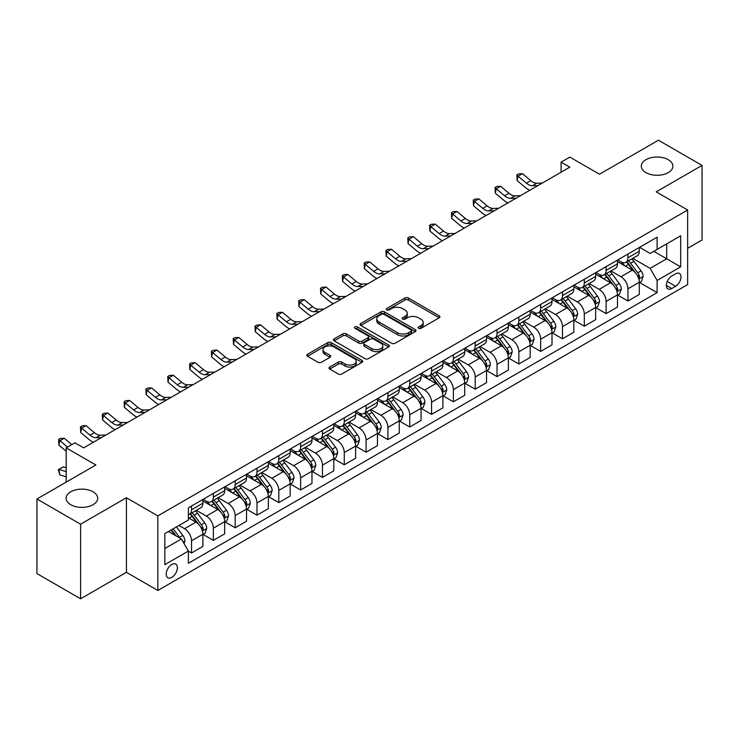 <?xml version="1.0" encoding="UTF-8"?>
<svg xmlns="http://www.w3.org/2000/svg" width="739" height="739" viewBox="0 0 739 739"><rect width="100%" height="100%" fill="white"/><g stroke="black" fill="none" stroke-linecap="round" stroke-linejoin="round"><path stroke-width="1.11" d="M418.607 328.31A1.7 0.979 0 0 0 420.999 328.31L439.206 317.798A2.42 1.395 0 0 0 439.917 316.809A2.42 1.395 0 0 0 439.206 315.821L408.362 298.011A2.42 1.395 0 0 0 404.935 298.011L386.728 308.523A1.7 0.979 0 0 0 386.238 309.216A1.7 0.979 0 0 0 386.728 309.909A1.7 0.979 0 0 0 389.13 309.909L391.485 308.551A7.75 4.48 0 0 1 402.45 308.551L405.027 310.029A7.75 4.48 0 0 1 407.291 313.197A7.75 4.48 0 0 1 405.027 316.366L402.663 317.724A1.7 0.979 0 0 0 402.173 318.417A1.7 0.979 0 0 0 402.663 319.109A1.7 0.979 0 0 0 405.064 319.109L407.42 317.752A7.75 4.48 0 0 1 418.385 317.752L420.962 319.23A7.75 4.48 0 0 1 423.225 322.398A7.75 4.48 0 0 1 420.962 325.566L418.607 326.924A1.7 0.979 0 0 0 418.108 327.617A1.7 0.979 0 0 0 418.607 328.31L418.607 326.924M93.077 491.804A15.796 9.127 0 0 0 75.858 489.828A15.796 9.127 0 0 0 66.104 498.252A15.796 9.127 0 0 0 70.732 504.7A15.796 9.127 0 0 0 87.95 506.677A15.796 9.127 0 0 0 97.705 498.252A15.796 9.127 0 0 0 93.077 491.804M668.268 159.716A15.796 9.127 0 0 0 651.05 157.74A15.796 9.127 0 0 0 641.295 166.164A15.796 9.127 0 0 0 645.923 172.612A15.796 9.127 0 0 0 663.142 174.589A15.796 9.127 0 0 0 672.896 166.164A15.796 9.127 0 0 0 668.268 159.716M171.799 577.371A7.898 4.563 120 0 0 176.963 570.406A7.898 4.563 120 0 0 175.753 564.079A7.898 4.563 120 0 0 171.799 564.467A7.898 4.563 120 0 0 166.644 571.432A7.898 4.563 120 0 0 167.855 577.759A7.898 4.563 120 0 0 171.799 577.371M329.714 367.061A2.42 1.395 0 0 0 329.003 368.05A2.42 1.395 0 0 0 329.714 369.038L338.37 374.036A2.42 1.395 0 0 0 341.797 374.036L362.018 362.359A2.42 1.395 0 0 0 362.72 361.371A2.42 1.395 0 0 0 362.018 360.383L331.174 342.582A2.42 1.395 0 0 0 327.746 342.582L307.526 354.249A2.42 1.395 0 0 0 306.814 355.237A2.42 1.395 0 0 0 307.526 356.226L317.973 362.267A2.42 1.395 0 0 0 321.4 362.267L330.056 357.27A2.42 1.395 0 0 0 330.767 356.281A2.42 1.395 0 0 0 330.056 355.293L324.874 352.3A6.485 3.741 0 0 1 322.98 349.649A6.485 3.741 0 0 1 326.98 346.194A6.485 3.741 0 0 1 334.037 347.007L354.351 358.729A6.485 3.741 0 0 1 356.244 361.371A6.485 3.741 0 0 1 352.244 364.835A6.485 3.741 0 0 1 345.178 364.022L341.797 362.064A2.42 1.395 0 0 0 338.37 362.064L329.714 367.061L329.714 369.038L338.37 364.087L338.37 362.064M687.649 248.304L702.05 239.99L702.05 165.407L658.412 140.216L599.495 174.228L569.815 157.093L561.086 162.137L569.815 167.171L83.646 447.862L74.916 442.818L66.187 447.862L66.187 482.124M80.588 524.2L80.588 598.784L126.415 572.328L126.415 497.744L80.588 524.2L36.95 499.01L95.867 464.997L66.187 447.862M126.415 497.744L157.841 515.887L687.649 210.005L687.649 284.589L157.841 590.47L157.841 515.887M702.05 165.407L656.223 191.863L687.649 210.005M391.661 343.275A2.42 1.395 0 0 0 395.088 343.275L415.3 331.599A2.42 1.395 0 0 0 416.011 330.61A2.42 1.395 0 0 0 415.3 329.622L384.465 311.812A2.42 1.395 0 0 0 381.038 311.812L360.817 323.488A2.42 1.395 0 0 0 360.105 324.476A2.42 1.395 0 0 0 360.817 325.465L391.661 343.275M355.579 328.67A1.7 0.979 0 0 1 357.306 328.91L357.306 326.897L388.659 345.002A2.42 1.395 0 0 1 389.37 345.991A2.42 1.395 0 0 1 388.659 346.979L368.438 358.655A2.42 1.395 0 0 1 365.011 358.655L334.167 340.845L334.167 338.868A2.42 1.395 0 0 0 333.465 339.857A2.42 1.395 0 0 0 334.167 340.845M334.167 338.868L342.822 333.871A2.42 1.395 0 0 1 346.249 333.871L358.757 341.095A2.42 1.395 0 0 0 362.184 341.095L367.93 337.778A2.42 1.395 0 0 0 368.632 336.79A2.42 1.395 0 0 0 367.93 335.802L354.905 328.282A1.7 0.979 0 0 1 354.406 327.589A1.7 0.979 0 0 1 355.45 326.684A1.7 0.979 0 0 1 357.306 326.897M80.588 598.784L36.95 573.593L36.95 499.01M675.603 273.809L671.76 276.026A7.649 4.416 120 0 0 666.763 282.769A7.649 4.416 120 0 0 667.936 288.903A7.649 4.416 120 0 0 671.76 288.524L675.603 286.298A7.649 4.416 120 0 0 680.601 279.554A7.649 4.416 120 0 0 679.427 273.43A7.649 4.416 120 0 0 675.603 273.809M639.558 247.353L650.117 253.449L657.1 249.412L657.1 237.219L188.39 507.832L188.39 520.025L164.825 533.632L164.825 564.67L188.39 551.063L188.39 563.257L657.1 292.653L657.1 280.46L650.117 268.359L632.76 258.345M657.1 249.412L680.665 235.806L680.665 266.853L657.1 280.46M126.415 572.328L157.841 590.47M561.086 162.137L561.086 172.215M653.784 251.325L666.698 258.789L666.698 243.87L680.665 235.806M650.117 268.359L666.698 258.789L680.665 266.853M164.825 548.541L181.406 538.971L168.483 531.517M188.39 551.165L191.53 552.984L191.53 540.782A9.875 5.7 -120 0 0 184.547 528.69L178.958 525.466M191.53 552.984L202.874 546.426L202.874 534.232A9.875 5.7 -120 0 0 195.89 522.14L188.39 517.808M203.142 534.482L213.349 540.385L213.349 528.191A9.875 5.7 -120 0 0 206.366 516.09L196.343 510.307M213.349 540.385L224.693 533.835L224.693 521.632A9.875 5.7 -120 0 0 217.719 509.541L202.874 500.977M224.961 521.891L235.168 527.785L235.168 515.591A9.875 5.7 -120 0 0 228.185 503.49L218.162 497.707M235.168 527.785L246.521 521.235L246.521 509.042A9.875 5.7 -120 0 0 239.538 496.941L224.693 488.377M246.78 509.291L256.987 515.185L256.987 502.991A9.875 5.7 -120 0 0 250.013 490.899L239.981 485.107M256.987 515.185L268.34 508.635L268.34 496.442A9.875 5.7 -120 0 0 261.357 484.341L246.521 475.777M268.599 496.691L278.815 502.585L278.815 490.391A9.875 5.7 -120 0 0 271.832 478.299L261.8 472.507M278.815 502.585L290.159 496.035L290.159 483.842A9.875 5.7 -120 0 0 283.176 471.75L268.34 463.177M290.418 484.091L300.634 489.985L300.634 477.791A9.875 5.7 -120 0 0 293.651 465.699L283.628 459.907M300.634 489.985L311.978 483.435L311.978 471.242A9.875 5.7 -120 0 0 304.995 459.15L290.159 450.578M312.246 471.491L322.453 477.394L322.453 465.191A9.875 5.7 -120 0 0 315.47 453.099L305.447 447.317M322.453 477.394L333.797 470.845L333.797 458.642A9.875 5.7 -120 0 0 326.823 446.55L311.978 437.987M334.065 458.901L344.272 464.794L344.272 452.601A9.875 5.7 -120 0 0 337.289 440.499L327.266 434.717M344.272 464.794L355.625 458.245L355.625 446.051A9.875 5.7 -120 0 0 348.642 433.95L333.797 425.387M355.884 446.301L366.091 452.194L366.091 440.001A9.875 5.7 -120 0 0 359.117 427.909L349.085 422.117M366.091 452.194L377.444 445.645L377.444 433.451A9.875 5.7 -120 0 0 370.461 421.35L355.625 412.787M377.703 433.701L387.92 439.594L387.92 427.401A9.875 5.7 -120 0 0 380.936 415.309L370.904 409.517M387.92 439.594L399.263 433.045L399.263 420.851A9.875 5.7 -120 0 0 392.28 408.759L377.444 400.187M399.522 421.101L409.739 426.994L409.739 414.801A9.875 5.7 -120 0 0 402.755 402.709L392.732 396.917M409.739 426.994L421.082 420.445L421.082 408.251A9.875 5.7 -120 0 0 414.099 396.159L399.263 387.587M421.35 408.501L431.558 414.403L431.558 402.201A9.875 5.7 -120 0 0 424.574 390.109L414.551 384.326M431.558 414.403L442.901 407.845L442.901 395.651A9.875 5.7 -120 0 0 435.927 383.559L421.082 374.996M443.169 395.91L453.376 401.804L453.376 389.61A9.875 5.7 -120 0 0 446.393 377.509L436.37 371.726M453.376 401.804L464.729 395.254L464.729 383.051A9.875 5.7 -120 0 0 457.746 370.96L442.901 362.396M464.988 383.31L475.205 389.204L475.205 377.01A9.875 5.7 -120 0 0 468.221 364.918L458.189 359.126M475.205 389.204L486.548 382.654L486.548 370.461A9.875 5.7 -120 0 0 479.565 358.36L464.729 349.796M486.807 370.71L497.024 376.604L497.024 364.41A9.875 5.7 -120 0 0 490.04 352.318L480.008 346.526M497.024 376.604L508.367 370.054L508.367 357.861A9.875 5.7 -120 0 0 501.384 345.769L486.548 337.196M508.626 358.11L518.843 364.004L518.843 351.81A9.875 5.7 -120 0 0 511.859 339.718L501.836 333.926M518.843 364.004L530.186 357.454L530.186 345.261A9.875 5.7 -120 0 0 523.203 333.169L508.367 324.597M530.454 345.51L540.662 351.413L540.662 339.21A9.875 5.7 -120 0 0 533.678 327.118L523.655 321.336M540.662 351.413L552.005 344.854L552.005 332.661A9.875 5.7 -120 0 0 545.031 320.569L530.186 312.006M552.273 332.919L562.481 338.813L562.481 326.62A9.875 5.7 -120 0 0 555.497 314.518L545.474 308.736M562.481 338.813L573.834 332.264L573.834 320.061A9.875 5.7 -120 0 0 566.85 307.969L552.005 299.406M574.092 320.32L584.309 326.213L584.309 314.02A9.875 5.7 -120 0 0 577.325 301.928L567.293 296.136M584.309 326.213L595.652 319.664L595.652 307.47A9.875 5.7 -120 0 0 588.669 295.369L573.834 286.806M595.911 307.72L606.128 313.613L606.128 301.42A9.875 5.7 -120 0 0 599.144 289.328L589.122 283.536M606.128 313.613L617.471 307.064L617.471 294.87A9.875 5.7 -120 0 0 610.488 282.778L595.652 274.206M617.73 295.12L627.947 301.013L627.947 288.82A9.875 5.7 -120 0 0 620.963 276.728L610.941 270.936M627.947 301.013L639.29 294.464L639.29 282.27A9.875 5.7 -120 0 0 632.307 270.178L617.471 261.606M617.73 259.943L620.963 261.809A9.875 5.7 -120 0 0 625.905 262.299A9.875 5.7 -120 0 0 627.947 257.782L627.947 254.05M595.911 272.543L599.144 274.409A9.875 5.7 -120 0 0 604.077 274.899A9.875 5.7 -120 0 0 606.128 270.382L606.128 266.65M574.092 285.143L577.325 287.009A9.875 5.7 -120 0 0 582.258 287.499A9.875 5.7 -120 0 0 584.309 282.972L584.309 279.25M552.273 297.743L555.497 299.609A9.875 5.7 -120 0 0 560.439 300.099A9.875 5.7 -120 0 0 562.481 295.572L562.481 291.84M530.454 310.343L533.678 312.2A9.875 5.7 -120 0 0 538.62 312.689A9.875 5.7 -120 0 0 540.662 308.172L540.662 304.44M508.626 322.934L511.859 324.8A9.875 5.7 -120 0 0 516.801 325.289A9.875 5.7 -120 0 0 518.843 320.772L518.843 317.04M486.807 335.534L490.04 337.4A9.875 5.7 -120 0 0 494.973 337.889A9.875 5.7 -120 0 0 497.024 333.372L497.024 329.64M464.988 348.134L468.221 350A9.875 5.7 -120 0 0 473.154 350.489A9.875 5.7 -120 0 0 475.205 345.963L475.205 342.24M443.169 360.734L446.393 362.6A9.875 5.7 -120 0 0 451.335 363.089A9.875 5.7 -120 0 0 453.376 358.563L453.376 354.831M421.35 373.334L424.574 375.19A9.875 5.7 -120 0 0 429.516 375.68A9.875 5.7 -120 0 0 431.558 371.163L431.558 367.431M399.522 385.924L402.755 387.79A9.875 5.7 -120 0 0 407.697 388.28A9.875 5.7 -120 0 0 409.739 383.763L409.739 380.031M377.703 398.524L380.936 400.39A9.875 5.7 -120 0 0 385.869 400.88A9.875 5.7 -120 0 0 387.92 396.363L387.92 392.631M355.884 411.124L359.117 412.99A9.875 5.7 -120 0 0 364.05 413.48A9.875 5.7 -120 0 0 366.091 408.953L366.091 405.231M334.065 423.724L337.289 425.59A9.875 5.7 -120 0 0 342.231 426.08A9.875 5.7 -120 0 0 344.272 421.553L344.272 417.831M312.246 436.324L315.47 438.181A9.875 5.7 -120 0 0 320.412 438.67A9.875 5.7 -120 0 0 322.453 434.153L322.453 430.421M290.418 448.915L293.651 450.781A9.875 5.7 -120 0 0 298.584 451.27A9.875 5.7 -120 0 0 300.634 446.753L300.634 443.021M268.599 461.515L271.832 463.381A9.875 5.7 -120 0 0 276.765 463.87A9.875 5.7 -120 0 0 278.815 459.353L278.815 455.621M246.78 474.115L250.013 475.981A9.875 5.7 -120 0 0 254.946 476.47A9.875 5.7 -120 0 0 256.987 471.944L256.987 468.221M224.961 486.715L228.185 488.581A9.875 5.7 -120 0 0 233.127 489.07A9.875 5.7 -120 0 0 235.168 484.544L235.168 480.821M203.142 499.315L206.366 501.171A9.875 5.7 -120 0 0 211.308 501.661A9.875 5.7 -120 0 0 213.349 497.144L213.349 493.412M639.558 282.52L657.1 292.653M625.905 262.299L637.249 255.749A9.875 5.7 -120 0 0 639.29 251.232L639.29 247.5M604.077 274.899L615.43 268.349A9.875 5.7 -120 0 0 617.471 263.823L617.471 260.1M582.258 287.499L593.602 280.949A9.875 5.7 -120 0 0 595.652 276.423L595.652 272.691M560.439 300.099L571.783 293.54A9.875 5.7 -120 0 0 573.834 289.023L573.834 285.291M538.62 312.689L549.964 306.14A9.875 5.7 -120 0 0 552.005 301.623L552.005 297.891M516.801 325.289L528.145 318.74A9.875 5.7 -120 0 0 530.186 314.223L530.186 310.491M494.973 337.889L506.326 331.34A9.875 5.7 -120 0 0 508.367 326.814L508.367 323.091M473.154 350.489L484.498 343.94A9.875 5.7 -120 0 0 486.548 339.413L486.548 335.691M451.335 363.089L462.679 356.531A9.875 5.7 -120 0 0 464.729 352.013L464.729 348.281M429.516 375.68L440.86 369.13A9.875 5.7 -120 0 0 442.901 364.613L442.901 360.881M407.697 388.28L419.041 381.73A9.875 5.7 -120 0 0 421.082 377.213L421.082 373.481M385.869 400.88L397.222 394.33A9.875 5.7 -120 0 0 399.263 389.804L399.263 386.081M364.05 413.48L375.394 406.93A9.875 5.7 -120 0 0 377.444 402.404L377.444 398.681M342.231 426.08L353.575 419.521A9.875 5.7 -120 0 0 355.625 415.004L355.625 411.272M320.412 438.67L331.756 432.121A9.875 5.7 -120 0 0 333.797 427.604L333.797 423.872M298.584 451.27L309.937 444.721A9.875 5.7 -120 0 0 311.978 440.204L311.978 436.472M276.765 463.87L288.118 457.321A9.875 5.7 -120 0 0 290.159 452.795L290.159 449.072M254.946 476.47L266.289 469.921A9.875 5.7 -120 0 0 268.34 465.394L268.34 461.672M233.127 489.07L244.47 482.512A9.875 5.7 -120 0 0 246.521 477.994L246.521 474.262M211.308 501.661L222.651 495.112A9.875 5.7 -120 0 0 224.693 490.594L224.693 486.862M188.39 514.658A9.875 5.7 -120 0 0 189.48 514.261L200.832 507.711A9.875 5.7 -120 0 0 202.874 503.194L202.874 499.462M189.48 514.261A9.875 5.7 -120 0 0 191.53 509.744L191.53 506.012M181.406 538.971L188.39 551.063M419.281 328.55L420.962 327.58A7.75 4.48 0 0 0 423.225 324.412L423.225 322.398M407.291 313.197L407.291 315.211A7.75 4.48 0 0 1 405.027 318.38L403.346 319.35M439.206 315.821L439.206 317.798L408.362 300.025A2.42 1.395 0 0 0 404.935 300.025L387.412 310.149M415.272 331.617L384.465 313.826A2.42 1.395 0 0 0 381.038 313.826L360.844 325.483M411.023 331.303A1.7 0.979 0 0 0 411.521 330.61A1.7 0.979 0 0 0 411.023 329.917L383.947 314.287A1.7 0.979 0 0 0 381.546 314.287L379.061 315.719A7.75 4.48 0 0 0 376.788 318.888A7.75 4.48 0 0 0 379.061 322.047L397.573 332.735A7.75 4.48 0 0 0 408.538 332.735L411.023 331.303L411.023 333.317A1.7 0.979 0 0 0 411.521 332.624L411.521 330.61M376.788 318.888L376.788 320.902A7.75 4.48 0 0 0 379.061 324.07L379.061 322.047M411.023 333.317L408.538 334.749A7.75 4.48 0 0 1 397.573 334.749L379.061 324.07M334.204 340.864L342.822 335.885L342.822 333.871M368.632 336.79L368.632 338.804A2.42 1.395 0 0 1 367.93 339.792L362.184 343.108A2.42 1.395 0 0 1 358.757 343.108L346.249 335.885A2.42 1.395 0 0 0 342.822 335.885M357.306 328.91L388.631 346.997M371.735 348.586A6.485 3.741 0 0 0 378.802 349.399A6.485 3.741 0 0 0 382.802 345.944A6.485 3.741 0 0 0 380.908 343.293L373.749 339.164A2.42 1.395 0 0 0 370.322 339.164L364.586 342.48A2.42 1.395 0 0 0 363.874 343.469A2.42 1.395 0 0 0 364.586 344.457L371.735 348.586L371.735 350.6A6.485 3.741 0 0 0 378.802 351.413A6.485 3.741 0 0 0 382.802 347.958L382.802 345.944M363.874 343.469L363.874 345.482A2.42 1.395 0 0 0 364.586 346.471L364.586 344.457M371.735 350.6L364.586 346.471M356.244 361.371L356.244 363.394A6.485 3.741 0 0 1 352.244 366.849A6.485 3.741 0 0 1 345.178 366.036L341.797 364.087A2.42 1.395 0 0 0 338.37 364.087M322.98 349.649L322.98 351.662A6.485 3.741 0 0 0 324.874 354.314L324.874 352.3M330.028 357.288L324.874 354.314M361.981 362.378L331.174 344.596A2.42 1.395 0 0 0 327.746 344.596L307.553 356.244M639.29 282.677L641.387 281.467L643.133 276.423A6.54 3.778 -120 0 0 641.046 270.853L633.914 261.329A18.881 10.9 -120 0 0 631.854 258.862M624.76 265.818A18.881 10.9 -120 0 0 620.889 261.772M638.699 278.668L639.604 276.7A6.54 3.778 -120 0 0 637.729 272.765L630.598 263.25A18.881 10.9 -120 0 0 628.538 260.784M626.774 261.791A15.676 9.053 60 0 1 629.351 264.719L635.383 272.774M626.441 261.985A18.881 10.9 60 0 1 628.501 264.46L633.24 270.788M537.909 185.591L532.403 185.748A12.341 7.122 60 0 1 526.417 183.189L518.094 176.196L517.124 180.547L525.447 187.54A18.512 10.688 -120 0 0 529.734 190.311M542.269 183.078L536.773 183.226A12.341 7.122 60 0 1 530.778 180.667L522.464 173.674L518.094 176.196L516.903 174.884L518.649 173.877L522.464 173.674M517.124 180.547L516.903 174.884M617.471 295.267L619.568 294.067L621.314 289.023A6.54 3.778 -120 0 0 619.227 283.453L612.095 273.929A18.881 10.9 -120 0 0 610.035 271.462M602.941 278.418A18.881 10.9 -120 0 0 599.07 274.363M616.88 291.268L617.776 289.3A6.54 3.778 -120 0 0 615.91 285.365L608.779 275.841A18.881 10.9 -120 0 0 606.71 273.375M604.955 274.391A15.676 9.053 60 0 1 607.532 277.319L613.564 285.374M604.622 274.585A18.881 10.9 60 0 1 606.682 277.051L611.421 283.388M595.652 307.867L597.749 306.657L599.495 301.623A6.54 3.778 -120 0 0 597.408 296.053L590.267 286.529A18.881 10.9 -120 0 0 588.207 284.062M581.113 291.009A18.881 10.9 -120 0 0 577.251 286.963M595.052 303.868L595.957 301.9A6.54 3.778 -120 0 0 594.082 297.965L586.951 288.441A18.881 10.9 -120 0 0 584.891 285.975M583.136 286.991A15.676 9.053 60 0 1 585.713 289.919L591.745 297.974M582.794 287.185A18.881 10.9 60 0 1 584.863 289.651L589.602 295.979M573.834 320.467L575.921 319.257L577.667 314.223A6.54 3.778 -120 0 0 575.579 308.653L568.448 299.129A18.881 10.9 -120 0 0 566.388 296.662M559.294 303.609A18.881 10.9 -120 0 0 555.432 299.563M573.233 316.458L574.138 314.5A6.54 3.778 -120 0 0 572.263 310.565L565.132 301.041A18.881 10.9 -120 0 0 563.072 298.574M561.317 299.591A15.676 9.053 60 0 1 563.885 302.51L569.926 310.574M560.975 299.785A18.881 10.9 60 0 1 563.035 302.251L567.783 308.579M516.09 198.191L510.584 198.348A12.341 7.122 60 0 1 504.598 195.789L496.275 188.796L495.306 193.147L503.629 200.14A18.512 10.688 -120 0 0 507.915 202.911M520.45 195.678L514.954 195.826A12.341 7.122 60 0 1 508.959 193.267L500.636 186.274L496.275 188.796L495.084 187.484L496.83 186.477L500.636 186.274M495.306 193.147L495.084 187.484M494.262 210.791L488.765 210.938A12.341 7.122 60 0 1 482.77 208.38L474.456 201.387L473.487 205.747L481.81 212.74A18.512 10.688 -120 0 0 486.096 215.511M498.631 208.269L493.125 208.426A12.341 7.122 60 0 1 487.14 205.867L478.817 198.874L474.456 201.387L473.265 200.084L475.011 199.077L478.817 198.874M473.487 205.747L473.265 200.084M472.443 223.39L466.946 223.538A12.341 7.122 60 0 1 460.951 220.979L452.637 213.987L451.668 218.347L459.981 225.34A18.512 10.688 -120 0 0 464.277 228.102M476.812 220.869L471.306 221.026A12.341 7.122 60 0 1 465.321 218.458L456.998 211.465L452.637 213.987L451.437 212.675L453.183 211.668L456.998 211.465M451.668 218.347L451.437 212.675M552.005 333.067L554.102 331.857L555.848 326.814A6.54 3.778 -120 0 0 553.76 321.243L546.629 311.729A18.881 10.9 -120 0 0 544.569 309.253M537.475 316.209A18.881 10.9 -120 0 0 533.604 312.163M551.414 329.058L552.319 327.1A6.54 3.778 -120 0 0 550.444 323.165L543.313 313.641A18.881 10.9 -120 0 0 541.253 311.174M539.498 312.191A15.676 9.053 60 0 1 542.066 315.11L548.107 323.174M539.156 312.385A18.881 10.9 60 0 1 541.216 314.851L545.964 321.179M450.624 235.99L445.118 236.138A12.341 7.122 60 0 1 439.132 233.579L430.809 226.587L429.839 230.938L438.162 237.93A18.512 10.688 -120 0 0 442.458 240.702M454.984 233.469L449.488 233.616A12.341 7.122 60 0 1 443.502 231.058L435.179 224.065L430.809 226.587L429.618 225.275L431.364 224.268L435.179 224.065M429.839 230.938L429.618 225.275M530.186 345.667L532.283 344.457L534.029 339.413A6.54 3.778 -120 0 0 531.941 333.843L524.81 324.319A18.881 10.9 -120 0 0 522.75 321.853M515.656 328.809A18.881 10.9 -120 0 0 511.785 324.763M529.595 341.658L530.5 339.691A6.54 3.778 -120 0 0 528.625 335.755L521.494 326.241A18.881 10.9 -120 0 0 519.434 323.774M517.669 324.781A15.676 9.053 60 0 1 520.247 327.71L526.279 335.765M517.337 324.975A18.881 10.9 60 0 1 519.397 327.451L524.136 333.779M428.805 248.581L423.299 248.738A12.341 7.122 60 0 1 417.313 246.179L408.99 239.187L408.02 243.537L416.343 250.53A18.512 10.688 -120 0 0 420.63 253.301M433.165 246.069L427.669 246.216A12.341 7.122 60 0 1 421.673 243.658L413.36 236.665L408.99 239.187L407.799 237.875L409.545 236.868L413.36 236.665M408.02 243.537L407.799 237.875M508.367 358.267L510.464 357.057L512.21 352.013A6.54 3.778 -120 0 0 510.122 346.443L502.991 336.919A18.881 10.9 -120 0 0 500.922 334.453M493.837 341.409A18.881 10.9 -120 0 0 489.966 337.363M507.776 354.258L508.672 352.291A6.54 3.778 -120 0 0 506.806 348.355L499.675 338.841A18.881 10.9 -120 0 0 497.606 336.365M495.851 337.381A15.676 9.053 60 0 1 498.428 340.309L504.46 348.365M495.518 337.575A18.881 10.9 60 0 1 497.578 340.042L502.317 346.379M406.986 261.181L401.48 261.338A12.341 7.122 60 0 1 395.494 258.779L387.171 251.787L386.201 256.137L394.524 263.13A18.512 10.688 -120 0 0 398.811 265.901M411.346 258.668L405.85 258.816A12.341 7.122 60 0 1 399.854 256.257L391.531 249.265L387.171 251.787L385.98 250.475L387.726 249.468L391.531 249.265M386.201 256.137L385.98 250.475M486.548 370.858L488.645 369.648L490.391 364.613A6.54 3.778 -120 0 0 488.303 359.043L481.163 349.519A18.881 10.9 -120 0 0 479.103 347.053M472.009 353.999A18.881 10.9 -120 0 0 468.147 349.953M485.948 366.858L486.853 364.89A6.54 3.778 -120 0 0 484.978 360.955L477.847 351.431A18.881 10.9 -120 0 0 475.787 348.965M474.032 349.981A15.676 9.053 60 0 1 476.609 352.909L482.641 360.965M473.69 350.175A18.881 10.9 60 0 1 475.759 352.642L480.498 358.969M385.158 273.781L379.661 273.938A12.341 7.122 60 0 1 373.666 271.37L365.352 264.377L364.382 268.737L372.696 275.73A18.512 10.688 -120 0 0 376.992 278.501M389.527 271.259L384.021 271.416A12.341 7.122 60 0 1 378.035 268.857L369.712 261.865L365.352 264.377L364.161 263.075L365.897 262.068L369.712 261.865M364.382 268.737L364.161 263.075M464.729 383.458L466.817 382.248L468.563 377.213A6.54 3.778 -120 0 0 466.475 371.643L459.344 362.119A18.881 10.9 -120 0 0 457.284 359.653M450.19 366.599A18.881 10.9 -120 0 0 446.328 362.553M464.129 379.449L465.034 377.49A6.54 3.778 -120 0 0 463.159 373.555L456.028 364.031A18.881 10.9 -120 0 0 453.968 361.565M452.213 362.581A15.676 9.053 60 0 1 454.781 365.509L460.822 373.564M451.871 362.775A18.881 10.9 60 0 1 453.931 365.242L458.679 371.569M363.339 286.381L357.842 286.529A12.341 7.122 60 0 1 351.847 283.97L343.533 276.977L342.563 281.337L350.877 288.33A18.512 10.688 -120 0 0 355.173 291.101M367.708 283.859L362.202 284.016A12.341 7.122 60 0 1 356.216 281.457L347.893 274.455L343.533 276.977L342.333 275.665L344.078 274.659L347.893 274.455M342.563 281.337L342.333 275.665M442.901 396.058L444.998 394.848L446.744 389.804A6.54 3.778 -120 0 0 444.656 384.234L437.525 374.719A18.881 10.9 -120 0 0 435.465 372.244M428.371 379.199A18.881 10.9 -120 0 0 424.5 375.153M442.31 392.049L443.215 390.09A6.54 3.778 -120 0 0 441.34 386.155L434.209 376.631A18.881 10.9 -120 0 0 432.149 374.165M430.394 375.181A15.676 9.053 60 0 1 432.962 378.1L439.003 386.164M430.052 375.375A18.881 10.9 60 0 1 432.112 377.841L436.851 384.169M341.52 298.981L336.014 299.129A12.341 7.122 60 0 1 330.028 296.57L321.705 289.577L320.735 293.928L329.058 300.921A18.512 10.688 -120 0 0 333.354 303.692M345.88 296.459L340.383 296.607A12.341 7.122 60 0 1 334.388 294.048L326.075 287.055L321.705 289.577L320.514 288.265L322.259 287.259L326.075 287.055M320.735 293.928L320.514 288.265M421.082 408.658L423.179 407.448L424.925 402.404A6.54 3.778 -120 0 0 422.837 396.834L415.706 387.31A18.881 10.9 -120 0 0 413.646 384.843M406.552 391.799A18.881 10.9 -120 0 0 402.681 387.753M420.491 404.649L421.396 402.681A6.54 3.778 -120 0 0 419.521 398.746L412.39 389.231A18.881 10.9 -120 0 0 410.33 386.765M408.565 387.772A15.676 9.053 60 0 1 411.143 390.7L417.175 398.755M408.233 387.966A18.881 10.9 60 0 1 410.293 390.441L415.032 396.769M319.701 311.581L314.195 311.729A12.341 7.122 60 0 1 308.209 309.17L299.886 302.177L298.916 306.528L307.239 313.521A18.512 10.688 -120 0 0 311.525 316.292M324.061 309.059L318.564 309.207A12.341 7.122 60 0 1 312.569 306.648L304.256 299.655L299.886 302.177L298.695 300.865L300.44 299.858L304.256 299.655M298.916 306.528L298.695 300.865M399.263 421.258L401.36 420.048L403.106 415.004A6.54 3.778 -120 0 0 401.018 409.434L393.887 399.91A18.881 10.9 -120 0 0 391.818 397.443M384.733 404.399A18.881 10.9 -120 0 0 380.862 400.353M398.672 417.249L399.568 415.281A6.54 3.778 -120 0 0 397.702 411.346L390.571 401.831A18.881 10.9 -120 0 0 388.502 399.356M386.746 400.372A15.676 9.053 60 0 1 389.324 403.3L395.356 411.355M386.414 400.566A18.881 10.9 60 0 1 388.474 403.032L393.213 409.369M297.882 324.172L292.376 324.329A12.341 7.122 60 0 1 286.39 321.77L278.067 314.777L277.097 319.128L285.42 326.121A18.512 10.688 -120 0 0 289.706 328.892M302.242 321.659L296.736 321.807A12.341 7.122 60 0 1 290.75 319.248L282.427 312.255L278.067 314.777L276.876 313.465L278.621 312.458L282.427 312.255M277.097 319.128L276.876 313.465M377.444 433.848L379.541 432.638L381.287 427.604A6.54 3.778 -120 0 0 379.199 422.034L372.059 412.51A18.881 10.9 -120 0 0 369.999 410.043M362.904 416.99A18.881 10.9 -120 0 0 359.043 412.944M376.844 429.849L377.749 427.881A6.54 3.778 -120 0 0 375.874 423.946L368.743 414.422A18.881 10.9 -120 0 0 366.683 411.956M364.927 412.972A15.676 9.053 60 0 1 367.505 415.9L373.537 423.955M364.586 413.166A18.881 10.9 60 0 1 366.655 415.632L371.394 421.969M276.053 336.772L270.557 336.929A12.341 7.122 60 0 1 264.562 334.361L256.248 327.368L255.278 331.728L263.592 338.721A18.512 10.688 -120 0 0 267.887 341.492M280.423 334.25L274.917 334.407A12.341 7.122 60 0 1 268.931 331.848L260.608 324.855L256.248 327.368L255.047 326.065L256.793 325.058L260.608 324.855M255.278 331.728L255.047 326.065M355.625 446.448L357.713 445.238L359.459 440.204A6.54 3.778 -120 0 0 357.371 434.634L350.24 425.11A18.881 10.9 -120 0 0 348.18 422.643M341.085 429.59A18.881 10.9 -120 0 0 337.224 425.544M355.025 442.439L355.93 440.481A6.54 3.778 -120 0 0 354.055 436.546L346.924 427.022A18.881 10.9 -120 0 0 344.864 424.555M343.108 425.572A15.676 9.053 60 0 1 345.676 428.5L351.718 436.555M342.767 425.766A18.881 10.9 60 0 1 344.827 428.232L349.575 434.56M254.234 349.371L248.738 349.519A12.341 7.122 60 0 1 242.743 346.961L234.429 339.968L233.459 344.328L241.773 351.321A18.512 10.688 -120 0 0 246.069 354.092M258.604 346.85L253.098 347.007A12.341 7.122 60 0 1 247.112 344.448L238.789 337.455L234.429 339.968L233.228 338.665L234.974 337.649L238.789 337.455M233.459 344.328L233.228 338.665M333.797 459.048L335.894 457.838L337.64 452.795A6.54 3.778 -120 0 0 335.552 447.224L328.421 437.71A18.881 10.9 -120 0 0 326.361 435.234M319.266 442.19A18.881 10.9 -120 0 0 315.396 438.144M333.206 455.039L334.111 453.081A6.54 3.778 -120 0 0 332.236 449.146L325.105 439.622A18.881 10.9 -120 0 0 323.045 437.155M321.289 438.172A15.676 9.053 60 0 1 323.858 441.091L329.899 449.155M320.948 438.366A18.881 10.9 60 0 1 323.008 440.832L327.746 447.16M232.415 361.971L226.91 362.119A12.341 7.122 60 0 1 220.924 359.56L212.601 352.568L211.631 356.919L219.954 363.911A18.512 10.688 -120 0 0 224.25 366.683M236.776 359.45L231.279 359.597A12.341 7.122 60 0 1 225.284 357.039L216.97 350.046L212.601 352.568L211.409 351.256L213.155 350.249L216.97 350.046M211.631 356.919L211.409 351.256M311.978 471.648L314.075 470.438L315.821 465.394A6.54 3.778 -120 0 0 313.733 459.824L306.602 450.3A18.881 10.9 -120 0 0 304.542 447.834M297.447 454.79A18.881 10.9 -120 0 0 293.577 450.744M311.387 467.639L312.292 465.672A6.54 3.778 -120 0 0 310.417 461.746L303.286 452.222A18.881 10.9 -120 0 0 301.226 449.755M299.461 450.762A15.676 9.053 60 0 1 302.039 453.691L308.071 461.746M299.129 450.966A18.881 10.9 60 0 1 301.189 453.432L305.928 459.76M210.597 374.571L205.091 374.719A12.341 7.122 60 0 1 199.105 372.16L190.782 365.168L189.812 369.518L198.135 376.511A18.512 10.688 -120 0 0 202.421 379.283M214.957 372.05L209.46 372.197A12.341 7.122 60 0 1 203.465 369.639L195.151 362.646L190.782 365.168L189.59 363.856L191.336 362.849L195.151 362.646M189.812 369.518L189.59 363.856M290.159 484.248L292.256 483.038L294.002 477.994A6.54 3.778 -120 0 0 291.914 472.424L284.783 462.9A18.881 10.9 -120 0 0 282.714 460.434M275.629 467.39A18.881 10.9 -120 0 0 271.758 463.344M289.559 480.239L290.464 478.272A6.54 3.778 -120 0 0 288.598 474.336L281.457 464.822A18.881 10.9 -120 0 0 279.397 462.346M277.642 463.362A15.676 9.053 60 0 1 280.22 466.291L286.252 474.346M277.31 463.556A18.881 10.9 60 0 1 279.37 466.023L284.109 472.36M188.778 387.162L183.272 387.319A12.341 7.122 60 0 1 177.286 384.76L168.963 377.768L167.993 382.118L176.316 389.111A18.512 10.688 -120 0 0 180.602 391.882M193.138 384.649L187.632 384.797A12.341 7.122 60 0 1 181.646 382.239L173.323 375.246L168.963 377.768L167.771 376.456L169.517 375.449L173.323 375.246M167.993 382.118L167.771 376.456M268.34 496.839L270.437 495.629L272.174 490.594A6.54 3.778 -120 0 0 270.086 485.024L262.955 475.5A18.881 10.9 -120 0 0 260.895 473.034M253.8 479.981A18.881 10.9 -120 0 0 249.939 475.934M267.74 492.839L268.645 490.872A6.54 3.778 -120 0 0 266.77 486.936L259.638 477.412A18.881 10.9 -120 0 0 257.578 474.946M255.823 475.962A15.676 9.053 60 0 1 258.401 478.89L264.433 486.946M255.482 476.156A18.881 10.9 60 0 1 257.551 478.623L262.29 484.96M166.949 399.762L161.453 399.919A12.341 7.122 60 0 1 155.458 397.36L147.144 390.368L146.174 394.718L154.488 401.711A18.512 10.688 -120 0 0 158.783 404.482M171.319 397.24L165.813 397.397A12.341 7.122 60 0 1 159.827 394.838L151.504 387.846L147.144 390.368L145.943 389.056L147.689 388.049L151.504 387.846M146.174 394.718L145.943 389.056M246.521 509.439L248.609 508.229L250.355 503.194A6.54 3.778 -120 0 0 248.267 497.624L241.136 488.1A18.881 10.9 -120 0 0 239.076 485.634M231.981 492.58A18.881 10.9 -120 0 0 228.12 488.534M245.921 505.43L246.826 503.471A6.54 3.778 -120 0 0 244.951 499.536L237.819 490.012A18.881 10.9 -120 0 0 235.759 487.546M234.004 488.562A15.676 9.053 60 0 1 236.572 491.49L242.614 499.546M233.663 488.756A18.881 10.9 60 0 1 235.723 491.223L240.471 497.55M145.13 412.362L139.634 412.51A12.341 7.122 60 0 1 133.639 409.951L125.325 402.958L124.355 407.318L132.669 414.311A18.512 10.688 -120 0 0 136.964 417.082M149.5 409.84L143.994 409.997A12.341 7.122 60 0 1 138.008 407.438L129.685 400.446L125.325 402.958L124.124 401.656L125.87 400.64L129.685 400.446M124.355 407.318L124.124 401.656M224.693 522.039L226.79 520.829L228.536 515.785A6.54 3.778 -120 0 0 226.448 510.215L219.317 500.7A18.881 10.9 -120 0 0 217.257 498.234M210.162 505.18A18.881 10.9 -120 0 0 206.292 501.134M224.102 518.03L225.007 516.071A6.54 3.778 -120 0 0 223.132 512.136L216 502.612A18.881 10.9 -120 0 0 213.94 500.146M212.185 501.162A15.676 9.053 60 0 1 214.753 504.081L220.795 512.145M211.844 501.356A18.881 10.9 60 0 1 213.904 503.822L218.642 510.15M123.311 424.962L117.806 425.11A12.341 7.122 60 0 1 111.82 422.551L103.497 415.558L102.527 419.909L110.85 426.902A18.512 10.688 -120 0 0 115.145 429.673M127.671 422.44L122.175 422.588A12.341 7.122 60 0 1 116.18 420.029L107.866 413.036L103.497 415.558L102.305 414.246L104.051 413.24L107.866 413.036M102.527 419.909L102.305 414.246M202.874 534.639L204.971 533.429L206.717 528.385A6.54 3.778 -120 0 0 204.629 522.815L197.498 513.291A18.881 10.9 -120 0 0 195.438 510.825M202.283 530.63L203.188 528.671A6.54 3.778 -120 0 0 201.313 524.736L194.181 515.212A18.881 10.9 -120 0 0 192.122 512.746M190.357 513.753A15.676 9.053 60 0 1 192.934 516.681L198.967 524.736M190.025 513.956A18.881 10.9 60 0 1 192.085 516.422L196.823 522.75M101.492 437.562L95.987 437.71A12.341 7.122 60 0 1 90.001 435.151L81.678 428.158L80.708 432.509L89.031 439.502A18.512 10.688 -120 0 0 93.317 442.273M105.853 435.04L100.356 435.188A12.341 7.122 60 0 1 94.361 432.629L86.047 425.636L81.678 428.158L80.486 426.846L82.232 425.84L86.047 425.636M80.708 432.509L80.486 426.846M184.02 543.507L184.898 540.985A6.54 3.778 -120 0 0 182.81 535.415L176.445 526.916M180.085 538.204A6.54 3.778 -120 0 0 179.494 537.327L173.129 528.838M171.485 529.78L176.058 535.886M171.032 530.039L174.912 535.221M66.187 476.858L59.859 474.863L58.279 469.588L63.249 466.872L66.187 467.796M63.249 466.872L58.889 469.394L66.187 471.685M58.279 469.588L58.889 469.394L59.859 474.863M71.812 444.61L64.219 438.236L59.859 440.758L58.889 445.109L66.187 451.243M67.443 447.132L58.667 439.446L60.413 438.439L64.219 438.236M58.889 445.109L58.667 439.446M84.034 447.64L83.295 447.658M184.547 528.69L195.89 522.14M206.366 516.09L217.719 509.541M228.185 503.49L239.538 496.941M250.013 490.899L261.357 484.341M271.832 478.299L283.176 471.75M293.651 465.699L304.995 459.15M315.47 453.099L326.823 446.55M337.289 440.499L348.642 433.95M359.117 427.909L370.461 421.35M380.936 415.309L392.28 408.759M402.755 402.709L414.099 396.159M424.574 390.109L435.927 383.559M446.393 377.509L457.746 370.96M468.221 364.918L479.565 358.36M490.04 352.318L501.384 345.769M511.859 339.718L523.203 333.169M533.678 327.118L545.031 320.569M555.497 314.518L566.85 307.969M577.325 301.928L588.669 295.369M599.144 289.328L610.488 282.778M620.963 276.728L632.307 270.178M627.947 257.782L639.29 251.232M627.947 288.82L639.29 282.27M606.128 301.42L617.471 294.87M606.128 270.382L617.471 263.823M584.309 314.02L595.652 307.47M584.309 282.972L595.652 276.423M562.481 326.62L573.834 320.061M562.481 295.572L573.834 289.023M540.662 339.21L552.005 332.661M540.662 308.172L552.005 301.623M518.843 351.81L530.186 345.261M518.843 320.772L530.186 314.223M497.024 364.41L508.367 357.861M497.024 333.372L508.367 326.814M475.205 377.01L486.548 370.461M475.205 345.963L486.548 339.413M453.376 389.61L464.729 383.051M453.376 358.563L464.729 352.013M431.558 402.201L442.901 395.651M431.558 371.163L442.901 364.613M409.739 414.801L421.082 408.251M409.739 383.763L421.082 377.213M387.92 427.401L399.263 420.851M387.92 396.363L399.263 389.804M366.091 440.001L377.444 433.451M366.091 408.953L377.444 402.404M344.272 452.601L355.625 446.051M344.272 421.553L355.625 415.004M322.453 465.191L333.797 458.642M322.453 434.153L333.797 427.604M300.634 477.791L311.978 471.242M300.634 446.753L311.978 440.204M278.815 490.391L290.159 483.842M278.815 459.353L290.159 452.795M256.987 502.991L268.34 496.442M256.987 471.944L268.34 465.394M235.168 515.591L246.521 509.042M235.168 484.544L246.521 477.994M213.349 528.191L224.693 521.632M213.349 497.144L224.693 490.594M191.53 540.782L202.874 534.232M191.53 509.744L202.874 503.194M667.234 281.467L675.603 286.298M666.347 285.393L671.76 288.524M420.962 327.58L420.962 325.566M402.663 319.109L402.663 317.724M405.027 318.38L405.027 316.366M386.728 309.909L386.728 308.523M404.935 300.025L404.935 298.011M408.362 300.025L408.362 298.011M360.817 325.465L360.817 323.488M381.038 313.826L381.038 311.812M384.465 313.826L384.465 311.812M415.3 331.599L415.3 329.622M397.573 334.749L397.573 332.735M408.538 334.749L408.538 332.735M346.249 335.885L346.249 333.871M358.757 343.108L358.757 341.095M362.184 343.108L362.184 341.095M367.93 339.792L367.93 337.778M388.659 346.979L388.659 345.002M341.797 364.087L341.797 362.064M345.178 366.036L345.178 364.022M330.056 357.27L330.056 355.293M307.526 356.226L307.526 354.249M327.746 344.596L327.746 342.582M331.174 344.596L331.174 342.582M362.018 362.359L362.018 360.383M638.801 279.028L643.087 276.552M630.598 263.25L633.914 261.329M625.453 266.216L628.501 264.46M637.729 272.765L641.046 270.853M637.212 275.324L639.604 276.7M532.403 185.748L536.773 183.226M526.417 183.189L530.778 180.667M616.982 291.628L621.268 289.152M608.779 275.841L612.095 273.929M603.634 278.815L606.682 277.051M615.91 285.365L619.227 283.453M615.393 287.924L617.776 289.3M595.163 304.219L599.449 301.743M586.951 288.441L590.267 286.529M581.815 291.415L584.863 289.651M594.082 297.965L597.408 296.053M593.565 300.524L595.957 301.9M573.344 316.819L577.63 314.343M565.132 301.041L568.448 299.129M559.986 304.015L563.035 302.251M572.263 310.565L575.579 308.653M571.746 313.114L574.138 314.5M510.584 198.348L514.954 195.826M504.598 195.789L508.959 193.267M488.765 210.938L493.125 208.426M482.77 208.38L487.14 205.867M466.946 223.538L471.306 221.026M460.951 220.979L465.321 218.458M551.525 329.418L555.811 326.943M543.313 313.641L546.629 311.729M538.168 316.606L541.216 314.851M550.444 323.165L553.76 321.243M549.927 325.714L552.319 327.1M445.118 236.138L449.488 233.616M439.132 233.579L443.502 231.058M529.697 342.018L533.983 339.543M521.494 326.241L524.81 324.319M516.349 329.206L519.397 327.451M528.625 335.755L531.941 333.843M528.108 338.314L530.5 339.691M423.299 248.738L427.669 246.216M417.313 246.179L421.673 243.658M507.878 354.618L512.164 352.143M499.675 338.841L502.991 336.919M494.53 341.806L497.578 340.042M506.806 348.355L510.122 346.443M506.289 350.914L508.672 352.291M401.48 261.338L405.85 258.816M395.494 258.779L399.854 256.257M486.059 367.209L490.345 364.743M477.847 351.431L481.163 349.519M472.711 354.406L475.759 352.642M484.978 360.955L488.303 359.043M484.461 363.514L486.853 364.89M379.661 273.938L384.021 271.416M373.666 271.37L378.035 268.857M464.24 379.809L468.526 377.333M456.028 364.031L459.344 362.119M450.882 367.006L453.931 365.242M463.159 373.555L466.475 371.643M462.642 376.105L465.034 377.49M357.842 286.529L362.202 284.016M351.847 283.97L356.216 281.457M442.421 392.409L446.698 389.933M434.209 376.631L437.525 374.719M429.063 379.597L432.112 377.841M441.34 386.155L444.656 384.234M440.823 388.705L443.215 390.09M336.014 299.129L340.383 296.607M330.028 296.57L334.388 294.048M420.593 405.009L424.879 402.533M412.39 389.231L415.706 387.31M407.244 392.197L410.293 390.441M419.521 398.746L422.837 396.834M419.004 401.305L421.396 402.681M314.195 311.729L318.564 309.207M308.209 309.17L312.569 306.648M398.774 417.609L403.06 415.133M390.571 401.831L393.887 399.91M385.425 404.796L388.474 403.032M397.702 411.346L401.018 409.434M397.185 413.905L399.568 415.281M292.376 324.329L296.736 321.807M286.39 321.77L290.75 319.248M376.955 430.2L381.241 427.733M368.743 414.422L372.059 412.51M363.606 417.396L366.655 415.632M375.874 423.946L379.199 422.034M375.357 426.505L377.749 427.881M270.557 336.929L274.917 334.407M264.562 334.361L268.931 331.848M355.136 442.8L359.422 440.324M346.924 427.022L350.24 425.11M341.778 429.996L344.827 428.232M354.055 436.546L357.371 434.634M353.538 439.095L355.93 440.481M248.738 349.519L253.098 347.007M242.743 346.961L247.112 344.448M333.317 455.4L337.594 452.924M325.105 439.622L328.421 437.71M319.959 442.587L323.008 440.832M332.236 449.146L335.552 447.224M331.719 451.695L334.111 453.081M226.91 362.119L231.279 359.597M220.924 359.56L225.284 357.039M311.488 467.999L315.775 465.524M303.286 452.222L306.602 450.3M298.14 455.187L301.189 453.432M310.417 461.746L313.733 459.824M309.9 464.295L312.292 465.672M205.091 374.719L209.46 372.197M199.105 372.16L203.465 369.639M289.67 480.599L293.956 478.124M281.457 464.822L284.783 462.9M276.321 467.787L279.37 466.023M288.598 474.336L291.914 472.424M288.081 476.895L290.464 478.272M183.272 387.319L187.632 384.797M177.286 384.76L181.646 382.239M267.851 493.19L272.137 490.724M259.638 477.412L262.955 475.5M254.493 480.387L257.551 478.623M266.77 486.936L270.086 485.024M266.252 489.495L268.645 490.872M161.453 399.919L165.813 397.397M155.458 397.36L159.827 394.838M246.032 505.79L250.318 503.314M237.819 490.012L241.136 488.1M232.674 492.987L235.723 491.223M244.951 499.536L248.267 497.624M244.433 502.086L246.826 503.471M139.634 412.51L143.994 409.997M133.639 409.951L138.008 407.438M224.213 518.39L228.49 515.914M216 502.612L219.317 500.7M210.855 505.578L213.904 503.822M223.132 512.136L226.448 510.215M222.615 514.686L225.007 516.071M117.806 425.11L122.175 422.588M111.82 422.551L116.18 420.029M202.384 530.99L206.671 528.514M194.181 515.212L197.498 513.291M189.036 518.178L192.085 516.422M201.313 524.736L204.629 522.815M200.796 527.286L203.188 528.671M95.987 437.71L100.356 435.188M90.001 435.151L94.361 432.629M183.198 542.066L184.852 541.114M179.494 537.327L182.81 535.415"/></g></svg>
